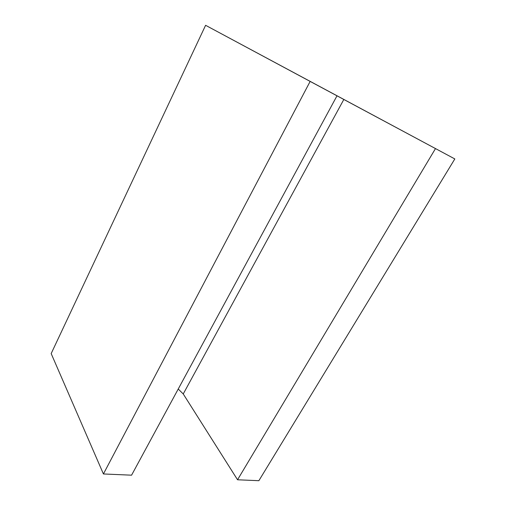 <?xml version="1.0" encoding="UTF-8"?>
<svg xmlns="http://www.w3.org/2000/svg" width="506" height="506" viewBox="0 0 506 506"><rect width="100%" height="100%" fill="white"/><g stroke="black" fill="none" stroke-linecap="round" stroke-linejoin="round"><path stroke-width="0.76" d="M454.824 158.941L435.489 148.581L237.542 479.777L258.863 480.7L454.824 158.941L205.6 25.3L310.146 81.415L103.42 473.964L131.573 475.185L337.002 95.811L310.146 81.415M205.6 25.3L51.176 353.58L103.42 473.964M435.489 148.581L337.002 95.811M237.542 479.777L183.242 393.953L178.232 389.019M343.852 99.416L183.242 393.953"/></g></svg>
